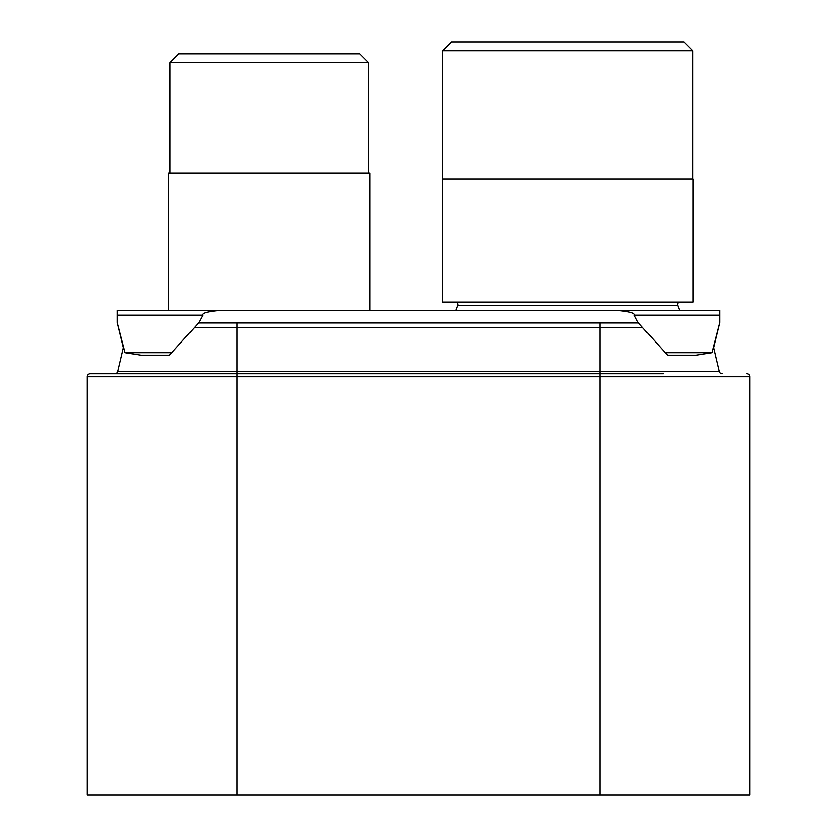 <?xml version="1.0" encoding="UTF-8"?>
<svg xmlns="http://www.w3.org/2000/svg" width="837" height="837" viewBox="0 0 837 837"><rect width="100%" height="100%" fill="white"/><g stroke="black" fill="none" stroke-linecap="round" stroke-linejoin="round"><path stroke-width="1.26" d="M198.505 322.998L638.495 322.998M237.038 795.15L749.785 795.15L749.785 376.713A2.982 2.982 0 0 0 746.803 373.731A2.982 2.982 0 0 1 749.785 376.713L237.038 376.713L237.038 795.15L87.215 795.15L87.215 376.713A2.982 2.982 0 0 1 90.197 373.731L663.228 373.731M599.962 795.15L599.962 371.429L719.401 371.429A2.982 2.982 0 0 0 722.3 373.731A2.982 2.982 0 0 1 719.401 371.429L713.804 347.648L719.935 322.507L719.935 310.464L219.576 310.464C207.147 311.657 201.55 313.226 202.795 315.183L198.934 322.507L637.961 322.402L471.922 322.402L472.225 322.998M599.962 322.998L599.962 371.429L117.599 371.429A2.982 2.982 0 0 1 114.7 373.731M117.599 371.429L123.196 347.648L117.065 322.507L117.065 310.464L219.576 310.464M379.705 322.402L360.297 322.402M388.65 310.464L149.886 310.464L168.697 310.464L168.697 173.175L369.849 173.175L369.849 310.464L388.65 310.464M396.717 322.402A2.982 2.982 0 0 0 394.918 322.998A2.982 2.982 0 0 1 396.717 322.402M637.961 322.402L634.205 315.183C635.45 313.226 629.853 311.657 617.424 310.464M638.066 322.507L667.455 355.15L696.154 355.15L712.141 352.67L719.935 322.507M665.216 352.67L712.141 352.67M198.934 322.507L169.545 355.15L140.846 355.15L124.859 352.67L117.065 322.507M171.784 352.67L124.859 352.67M679.644 310.464L677.708 305.338L679.644 310.464L455.809 310.464L457.745 305.338A2.385 2.385 0 0 0 455.506 302.105M677.708 305.338A2.385 2.385 0 0 1 679.947 302.105A2.385 2.385 0 0 0 677.708 305.338L457.745 305.338L455.809 310.464M451.478 41.85L683.986 41.85L692.806 50.68L442.647 50.68L451.478 41.85L442.647 50.68L442.647 179.139M693.078 302.105L442.375 302.105L442.375 179.139L693.078 179.139L693.078 302.105M692.806 179.139L692.806 50.68L683.986 41.85M178.867 53.788L359.68 53.788L368.51 62.618L170.037 62.618L178.867 53.788L170.037 62.618L170.037 173.175M368.51 173.175L368.51 62.618L359.68 53.788M198.84 53.788L339.707 53.788L198.84 53.788M749.785 376.713A2.982 2.982 0 0 0 746.803 373.731M87.215 376.713L237.038 376.713L237.038 327.591L642.638 327.591M194.362 327.591L237.038 327.591L237.038 322.998M117.065 315.183L202.795 315.183M634.205 315.183L719.935 315.183"/></g></svg>
